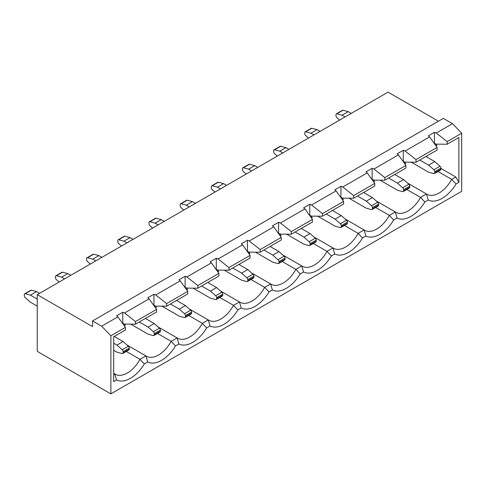 <?xml version="1.0" encoding="UTF-8"?>
<svg xmlns="http://www.w3.org/2000/svg" width="486" height="486" viewBox="0 0 486 486"><rect width="100%" height="100%" fill="white"/><g stroke="black" fill="none" stroke-linecap="round" stroke-linejoin="round"><path stroke-width="0.73" d="M157.488 333.451L171.163 341.348L177.092 337.922A24.294 14.027 120 0 0 177.566 338.213A24.294 14.027 120 0 0 202.334 323.354L208.263 319.928A24.294 14.027 120 0 0 208.731 320.219A24.294 14.027 120 0 0 233.499 305.354L239.434 301.934A24.294 14.027 120 0 0 239.902 302.225A24.294 14.027 120 0 0 264.67 287.36L270.599 283.939A24.294 14.027 120 0 0 271.073 284.231A24.294 14.027 120 0 0 295.834 269.365L301.77 265.945A24.294 14.027 120 0 0 302.237 266.237A24.294 14.027 120 0 0 327.005 251.371L332.934 247.945A24.294 14.027 120 0 0 333.408 248.243A24.294 14.027 120 0 0 358.176 233.377L364.105 229.951A24.294 14.027 120 0 0 364.573 230.249A24.294 14.027 120 0 0 389.341 215.383L395.27 211.957L376.249 200.973M126.324 351.445L139.992 359.342L145.928 355.916A24.294 14.027 120 0 0 146.395 356.214A24.294 14.027 120 0 0 171.163 341.348L175.507 345.923A28.631 16.53 -60 0 1 147.714 361.967L144.342 363.917A28.631 16.53 -60 0 1 116.549 379.961L113.694 381.613L113.694 336.762L125.412 330L125.412 327.376L117.891 316.842L101.671 326.209L92.528 320.93L443.353 118.384L452.496 123.657L461.7 133.225L461.7 191.32L110.875 393.867L110.875 335.771L125.412 327.376M147.714 361.967L145.928 355.916L126.901 344.932M155.581 307.978L156.395 307.504L155.186 305.876M188.659 315.457L202.334 323.354L206.678 327.928A28.631 16.53 -60 0 1 178.884 343.973L175.507 345.923M178.884 343.973L177.092 337.922L158.065 326.938M186.745 289.984L187.566 289.51L186.357 287.882M219.824 297.462L233.499 305.354L237.848 309.934A28.631 16.53 -60 0 1 210.055 325.978L206.678 327.928M210.055 325.978L208.263 319.928L189.236 308.944M217.916 271.99L218.736 271.516L217.528 269.888M250.995 279.468L264.67 287.36L269.013 291.94A28.631 16.53 -60 0 1 241.22 307.984L237.848 309.934M241.22 307.984L239.434 301.934L220.407 290.95M249.081 253.996L249.901 253.522L248.692 251.894M282.166 261.474L295.834 269.365L300.184 273.94A28.631 16.53 -60 0 1 272.391 289.99L269.013 291.94M272.391 289.99L270.599 283.939L251.572 272.95M280.252 235.996L281.072 235.528L279.863 233.9M313.33 243.48L327.005 251.371L331.349 255.946A28.631 16.53 -60 0 1 303.556 271.996L300.184 273.94M303.556 271.996L301.77 265.945L282.743 254.956M311.423 218.001L312.237 217.534L311.028 215.899M344.501 225.48L358.176 233.377L362.52 237.952A28.631 16.53 -60 0 1 334.726 254.002L331.349 255.946M334.726 254.002L332.934 247.945L313.907 236.961M342.587 200.007L343.408 199.533L342.199 197.905M375.666 207.486L389.341 215.383L393.69 219.958A28.631 16.53 -60 0 1 365.897 236.002L362.52 237.952M365.897 236.002L364.105 229.951L345.078 218.967M373.758 182.013L374.578 181.539L373.37 179.911M117.891 316.842L116.64 315.797L122.776 312.249L122.776 323.372L124.592 324.095L135.472 324.186L156.583 312.006L156.583 309.382L135.472 321.568L135.472 324.186M155.757 306.101L153.941 305.378L153.941 294.255L155.757 294.978L180.227 280.853L187.748 291.387L187.748 294.006L166.643 306.192L155.757 306.101M186.928 288.107L185.111 287.384L185.111 276.261L186.928 276.984L211.398 262.859L218.919 273.393L218.919 276.012L197.814 288.198L186.928 288.107M218.093 270.113L216.282 269.39L216.282 258.266L218.093 258.989L242.569 244.859L250.09 255.399L250.09 258.017L228.979 270.204L218.093 270.113M249.263 252.119L247.447 251.396L247.447 240.272L249.263 240.995L273.733 226.865L281.254 237.405L281.254 240.023L260.15 252.21L249.263 252.119M280.428 234.124L278.618 233.401L278.618 222.278L280.428 223.001L304.904 208.871L312.425 219.411L312.425 222.029L291.314 234.216L280.428 234.124M311.599 216.13L309.782 215.407L309.782 204.284L311.599 205.007L336.069 190.876L343.59 201.411L343.59 204.035L322.485 216.221L311.599 216.13M342.77 198.136L340.953 197.413L340.953 186.29L342.77 187.013L367.24 172.882L374.761 183.416L374.761 186.041L353.656 198.227L342.77 198.136M373.934 180.142L372.124 179.413L372.124 168.29L373.934 169.019L398.411 154.888L405.925 165.422L405.925 168.047L384.821 180.227L373.934 180.142M322.485 216.221L322.485 213.597L343.59 201.411M374.761 183.416L353.656 195.603L353.656 198.227M291.314 234.216L291.314 231.591L312.425 219.411M260.15 252.21L260.15 249.585L281.254 237.405M228.979 270.204L228.979 267.586L250.09 255.399M197.814 288.198L197.814 285.58L218.919 273.393M166.643 306.192L166.643 303.574L187.748 291.387M322.485 213.597L311.599 205.007M353.656 195.603L342.77 187.013M291.314 231.591L280.428 223.001M260.15 249.585L249.263 240.995M228.979 267.586L218.093 258.989M197.814 285.58L186.928 276.984M166.643 303.574L155.757 294.978M122.776 312.249L124.592 312.978L149.062 298.847L156.583 309.382M124.592 312.978L135.472 321.568M340.953 186.29L334.818 189.832L336.069 190.876M372.124 168.29L365.988 171.837L367.24 172.882M403.289 150.296L403.289 161.419L405.105 162.142L415.992 162.233L415.992 159.615L405.105 151.018L403.289 150.296L397.153 153.837L398.411 154.888M405.105 151.018L429.575 136.894L428.324 135.843L434.46 132.301L436.27 133.024L452.496 123.657M153.941 294.255L147.805 297.797L149.062 298.847M185.111 276.261L178.976 279.802L180.227 280.853M216.282 258.266L210.146 261.808L211.398 262.859M247.447 240.272L241.311 243.814L242.569 244.859M278.618 222.278L272.482 225.82L273.733 226.865M309.782 204.284L303.647 207.826L304.904 208.871M405.925 165.422L384.821 177.609L384.821 180.227M384.821 177.609L373.934 169.019M406.837 189.491L420.512 197.389L424.855 201.963A28.631 16.53 -60 0 1 397.062 218.007L393.69 219.958M397.062 218.007L395.27 211.957A24.294 14.027 120 0 0 395.744 212.254A24.294 14.027 120 0 0 420.512 197.389L426.441 193.963L407.414 182.979M404.923 164.019L405.743 163.545L404.534 161.917M415.992 162.233L437.096 150.053L437.096 147.428L429.575 136.894M415.992 159.615L437.096 147.428M434.46 132.301L434.46 143.425L436.27 144.148L447.156 144.239L458.875 137.477L458.875 182.323L456.026 183.969A28.631 16.53 -60 0 1 428.233 200.013L424.855 201.963M428.233 200.013L426.441 193.963A24.294 14.027 120 0 0 426.915 194.254A24.294 14.027 120 0 0 451.676 179.395L455.807 177.007L458.875 182.323M436.27 133.024L447.156 141.62L461.7 133.225M438.008 171.497L451.676 179.395L456.026 183.969M440.899 168.399L455.807 177.007M92.528 320.93L92.528 326.598L37.246 294.68L388.071 92.133L438.445 121.214M37.246 294.68L37.246 351.36L110.875 393.867M113.694 374.524L114.757 373.91L113.694 373.297M447.156 144.239L447.156 141.62M110.875 335.771L101.671 326.209M116.549 379.961L114.757 373.91A24.294 14.027 120 0 0 115.231 374.208A24.294 14.027 120 0 0 139.992 359.342L144.342 363.917M435.705 143.923L436.914 145.551L436.094 146.025M124.021 323.87L125.23 325.498L124.41 325.972M434.763 171.667L434.763 172.779L440.899 169.237L440.899 168.126L434.763 171.667A1.737 1.002 -120 0 0 433.858 169.772L428.628 165.143L419.795 160.04M434.763 172.779A1.737 1.002 -120 0 1 434.405 173.575A1.737 1.002 -120 0 1 433.858 173.624L428.628 172.226L411.259 162.196M428.628 165.143L434.763 161.595L439.994 166.23A1.737 1.002 60 0 1 440.899 168.126M440.899 169.237A1.737 1.002 60 0 1 440.541 170.033L434.405 173.575M434.763 161.595L425.93 156.498M123.08 351.615L123.08 352.733L129.215 349.191L129.215 348.073L123.08 351.615A1.737 1.002 -120 0 0 122.174 349.726L116.944 345.09L113.694 343.213M123.08 352.733A1.737 1.002 -120 0 1 122.721 353.522A1.737 1.002 -120 0 1 122.174 353.571L116.944 352.174L113.694 350.297M116.944 345.09L123.08 341.549L128.31 346.184A1.737 1.002 60 0 1 129.215 348.073M129.215 349.191A1.737 1.002 60 0 1 128.857 349.981L122.721 353.522M123.08 341.549L114.246 336.446M36.572 291.6L30.436 295.142L25.211 293.744A1.737 1.002 -120 0 0 24.658 293.793L30.794 290.251A1.737 1.002 60 0 1 31.347 290.203L36.572 291.6L39.579 293.337M24.658 293.793A1.737 1.002 -120 0 0 24.3 294.589L24.3 295.701A1.737 1.002 -120 0 0 25.211 297.596L30.436 302.225L37.246 306.162M30.436 295.142L37.246 299.072M348.255 111.652L342.12 115.194L336.895 113.791A1.737 1.002 -120 0 0 336.342 113.846L342.478 110.298A1.737 1.002 60 0 1 343.031 110.249L348.255 111.652L351.263 113.39M336.342 113.846A1.737 1.002 -120 0 0 335.984 114.635L335.984 115.753A1.737 1.002 -120 0 0 336.895 117.642L339.653 120.091M342.12 115.194L345.127 116.932M380.088 180.191L397.463 190.22L402.687 191.618A1.737 1.002 -120 0 0 403.24 191.569A1.737 1.002 -120 0 0 403.599 190.779L409.734 187.232L409.734 186.12L403.599 189.662L403.599 190.779M403.599 189.662A1.737 1.002 -120 0 0 402.687 187.772L397.463 183.137L388.624 178.034M409.734 187.232A1.737 1.002 60 0 1 409.37 188.027L403.24 191.569M397.463 183.137L403.599 179.595L394.76 174.492M403.599 179.595L408.823 184.224A1.737 1.002 60 0 1 409.734 186.12M305.178 131.84L311.307 128.298A1.737 1.002 60 0 1 311.86 128.243L317.085 129.647L310.949 133.188L305.724 131.791A1.737 1.002 -120 0 0 305.178 131.84A1.737 1.002 -120 0 0 304.813 132.629L304.813 133.747A1.737 1.002 -120 0 0 305.724 135.637L308.482 138.085M310.949 133.188L313.956 134.926M317.085 129.647L320.092 131.384M348.924 198.185L366.292 208.215L371.517 209.618A1.737 1.002 -120 0 0 372.069 209.563A1.737 1.002 -120 0 0 372.428 208.773L378.564 205.232L378.564 204.114L372.428 207.656L372.428 208.773M372.428 207.656A1.737 1.002 -120 0 0 371.517 205.766L366.292 201.131L357.459 196.028M378.564 205.232A1.737 1.002 60 0 1 378.205 206.021L372.069 209.563M366.292 201.131L372.428 197.589L363.595 192.486M372.428 197.589L377.652 202.225A1.737 1.002 60 0 1 378.564 204.114M317.753 216.179L335.127 226.209L340.352 227.612A1.737 1.002 -120 0 0 340.899 227.563A1.737 1.002 -120 0 0 341.257 226.768L347.393 223.226L347.393 222.108L341.257 225.65L341.257 226.768M341.257 225.65A1.737 1.002 -120 0 0 340.352 223.76L335.127 219.125L326.288 214.022M347.393 223.226A1.737 1.002 60 0 1 347.034 224.016L340.899 227.563M335.127 219.125L341.257 215.584L332.424 210.481M341.257 215.584L346.488 220.219A1.737 1.002 60 0 1 347.393 222.108M286.582 234.173L303.957 244.203L309.181 245.606A1.737 1.002 -120 0 0 309.734 245.558A1.737 1.002 -120 0 0 310.092 244.762L316.228 241.22L316.228 240.108L310.092 243.65L310.092 244.762M310.092 243.65A1.737 1.002 -120 0 0 309.181 241.755L303.957 237.119L295.124 232.016M316.228 241.22A1.737 1.002 60 0 1 315.87 242.016L309.734 245.558M303.957 237.119L310.092 233.578L301.259 228.475M310.092 233.578L315.317 238.213A1.737 1.002 60 0 1 316.228 240.108M255.417 252.167L272.786 262.197L278.016 263.6A1.737 1.002 -120 0 0 278.563 263.552A1.737 1.002 -120 0 0 278.921 262.756L285.057 259.214L285.057 258.102L278.921 261.644L278.921 262.756M278.921 261.644A1.737 1.002 -120 0 0 278.016 259.749L272.786 255.114L263.953 250.011M285.057 259.214A1.737 1.002 60 0 1 284.699 260.01L278.563 263.552M272.786 255.114L278.921 251.572L270.088 246.469M278.921 251.572L284.152 256.207A1.737 1.002 60 0 1 285.057 258.102M224.246 270.167L241.621 280.191L246.845 281.594A1.737 1.002 -120 0 0 247.398 281.546A1.737 1.002 -120 0 0 247.757 280.75L253.892 277.208L253.892 276.097L247.757 279.638L247.757 280.75M247.757 279.638A1.737 1.002 -120 0 0 246.845 277.743L241.621 273.108L232.782 268.011M253.892 277.208A1.737 1.002 60 0 1 253.534 278.004L247.398 281.546M241.621 273.108L247.757 269.566L238.918 264.469M247.757 269.566L252.981 274.201A1.737 1.002 60 0 1 253.892 276.097M193.082 288.162L210.45 298.191L215.675 299.589A1.737 1.002 -120 0 0 216.227 299.54A1.737 1.002 -120 0 0 216.586 298.744L222.722 295.202L222.722 294.091L216.586 297.632L216.586 298.744M216.586 297.632A1.737 1.002 -120 0 0 215.675 295.737L210.45 291.102L201.617 286.005M222.722 295.202A1.737 1.002 60 0 1 222.363 295.998L216.227 299.54M210.45 291.102L216.586 287.56L207.753 282.463M216.586 287.56L221.81 292.195A1.737 1.002 60 0 1 222.722 294.091M161.911 306.156L179.285 316.186L184.51 317.583A1.737 1.002 -120 0 0 185.057 317.534A1.737 1.002 -120 0 0 185.421 316.738L191.551 313.197L191.551 312.085L185.421 315.627L185.421 316.738M185.421 315.627A1.737 1.002 -120 0 0 184.51 313.731L179.285 309.102L170.446 303.999M191.551 313.197A1.737 1.002 60 0 1 191.192 313.992L185.057 317.534M179.285 309.102L185.421 305.554L176.582 300.457M185.421 305.554L190.646 310.19A1.737 1.002 60 0 1 191.551 312.085M130.74 324.15L148.115 334.18L153.339 335.577A1.737 1.002 -120 0 0 153.892 335.528A1.737 1.002 -120 0 0 154.25 334.739L160.386 331.191L160.386 330.079L154.25 333.621L154.25 334.739M154.25 333.621A1.737 1.002 -120 0 0 153.339 331.725L148.115 327.096L139.282 321.993M160.386 331.191A1.737 1.002 60 0 1 160.028 331.987L153.892 335.528M148.115 327.096L154.25 323.555L145.417 318.452M154.25 323.555L159.475 328.184A1.737 1.002 60 0 1 160.386 330.079M274.007 149.834L280.143 146.292A1.737 1.002 60 0 1 280.689 146.243L285.92 147.641L279.784 151.182L274.554 149.785A1.737 1.002 -120 0 0 274.007 149.834A1.737 1.002 -120 0 0 273.648 150.63L273.648 151.741A1.737 1.002 -120 0 0 274.554 153.637L277.312 156.079M279.784 151.182L282.791 152.92M285.92 147.641L288.921 149.378M242.836 167.828L248.972 164.286A1.737 1.002 60 0 1 249.525 164.238L254.749 165.635L248.613 169.177L243.389 167.779A1.737 1.002 -120 0 0 242.836 167.828A1.737 1.002 -120 0 0 242.478 168.624L242.478 169.736A1.737 1.002 -120 0 0 243.389 171.631L246.147 174.073M248.613 169.177L251.62 170.914M254.749 165.635L257.756 167.372M211.671 185.822L217.807 182.28A1.737 1.002 60 0 1 218.354 182.232L223.578 183.629L217.449 187.171L212.218 185.774A1.737 1.002 -120 0 0 211.671 185.822A1.737 1.002 -120 0 0 211.313 186.618L211.313 187.73A1.737 1.002 -120 0 0 212.218 189.625L214.976 192.067M217.449 187.171L220.45 188.908M223.578 183.629L226.585 185.366M180.5 203.816L186.636 200.275A1.737 1.002 60 0 1 187.189 200.226L192.413 201.623L186.278 205.171L181.053 203.768A1.737 1.002 -120 0 0 180.5 203.816A1.737 1.002 -120 0 0 180.142 204.612L180.142 205.724A1.737 1.002 -120 0 0 181.053 207.619L183.811 210.061M186.278 205.171L189.285 206.902M192.413 201.623L195.421 203.361M149.336 221.81L155.465 218.269A1.737 1.002 60 0 1 156.018 218.22L161.243 219.623L155.107 223.165L149.882 221.762A1.737 1.002 -120 0 0 149.336 221.81A1.737 1.002 -120 0 0 148.971 222.606L148.971 223.718A1.737 1.002 -120 0 0 149.882 225.613L152.64 228.062M155.107 223.165L158.114 224.897M161.243 219.623L164.25 221.355M118.165 239.805L124.301 236.263A1.737 1.002 60 0 1 124.847 236.214L130.078 237.618L123.942 241.159L118.712 239.756A1.737 1.002 -120 0 0 118.165 239.805A1.737 1.002 -120 0 0 117.806 240.6L117.806 241.712A1.737 1.002 -120 0 0 118.712 243.608L121.47 246.056M123.942 241.159L126.949 242.891M130.078 237.618L133.085 239.349M86.994 257.799L93.13 254.257A1.737 1.002 60 0 1 93.683 254.208L98.907 255.612L92.771 259.153L87.547 257.75A1.737 1.002 -120 0 0 86.994 257.799A1.737 1.002 -120 0 0 86.636 258.595L86.636 259.712A1.737 1.002 -120 0 0 87.547 261.602L90.305 264.05M92.771 259.153L95.778 260.891M98.907 255.612L101.914 257.343M55.829 275.799L61.965 272.257A1.737 1.002 60 0 1 62.512 272.203L67.742 273.606L61.607 277.148L56.376 275.75A1.737 1.002 -120 0 0 55.829 275.799A1.737 1.002 -120 0 0 55.471 276.589L55.471 277.706A1.737 1.002 -120 0 0 56.376 279.596L59.134 282.044M61.607 277.148L64.608 278.885M67.742 273.606L70.743 275.343M122.174 349.726L128.31 346.184M433.858 169.772L439.994 166.23M343.031 110.249L336.895 113.791M31.347 290.203L25.211 293.744M402.687 187.772L408.823 184.224M311.86 128.243L305.724 131.791M371.517 205.766L377.652 202.225M340.352 223.76L346.488 220.219M309.181 241.755L315.317 238.213M278.016 259.749L284.152 256.207M246.845 277.743L252.981 274.201M215.675 295.737L221.81 292.195M184.51 313.731L190.646 310.19M153.339 331.725L159.475 328.184M280.689 146.243L274.554 149.785M249.525 164.238L243.389 167.779M218.354 182.232L212.218 185.774M187.189 200.226L181.053 203.768M156.018 218.22L149.882 221.762M124.847 236.214L118.712 239.756M93.683 254.208L87.547 257.75M62.512 272.203L56.376 275.75"/></g></svg>
